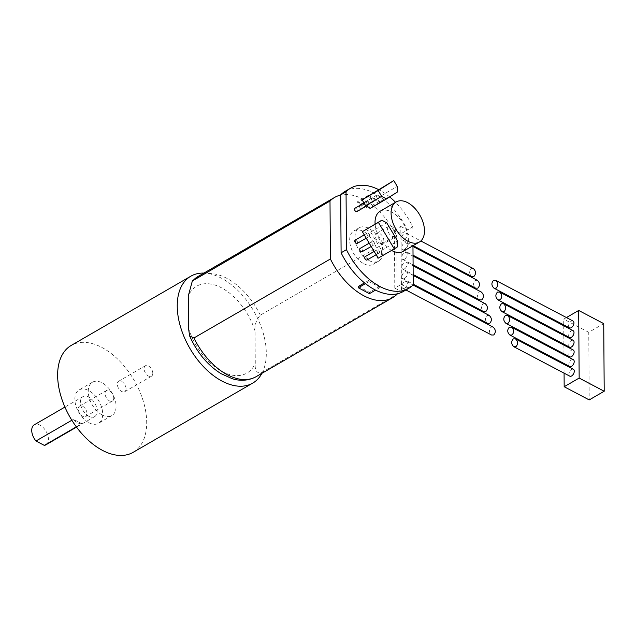 <?xml version="1.0" encoding="UTF-8"?>
<svg xmlns="http://www.w3.org/2000/svg" width="636" height="636" viewBox="0 0 636 636"><rect width="100%" height="100%" fill="white"/><g stroke="black" fill="none" stroke-linecap="round" stroke-linejoin="round"><path stroke-width="0.48" stroke-dasharray="3.18 2.39" d="M397.182 293.856L396.777 236.155L260.307 315.146C256.149 319.995 254.4 325.322 255.052 331.125L255.275 363.315C254.702 369.818 256.523 373.078 260.712 373.094L397.182 294.102M493.226 327.166L491.064 327.182C488.758 329.806 488.917 332.413 491.541 334.997M485.308 303.754L483.145 303.77C480.84 306.393 480.999 309.001 483.622 311.592M404.528 268.837A3.864 2.242 -62.3 0 0 407.008 265.347A3.864 2.242 -62.3 0 0 406.301 262.199A3.864 2.242 -62.3 0 0 402.524 264.576A3.864 2.242 -62.3 0 0 402.707 269.036A3.864 2.242 -62.3 0 0 404.528 268.837M404.663 288.156A3.864 2.242 -62.3 0 0 407.143 284.666A3.864 2.242 -62.3 0 0 406.436 281.517A3.864 2.242 -62.3 0 0 402.66 283.895A3.864 2.242 -62.3 0 0 402.842 288.354A3.864 2.242 -62.3 0 0 404.663 288.156M477.39 280.341L475.227 280.365C472.922 282.988 473.081 285.596 475.704 288.18M404.393 249.527A3.864 2.242 -62.3 0 0 406.873 246.037A3.864 2.242 -62.3 0 0 406.166 242.888A3.864 2.242 -62.3 0 0 402.389 245.265A3.864 2.242 -62.3 0 0 402.572 249.725A3.864 2.242 -62.3 0 0 404.393 249.527M489.267 315.456L487.104 315.472C484.799 318.103 484.958 320.711 487.581 323.295M404.591 278.496A3.864 2.242 -62.3 0 0 407.072 275.006A3.864 2.242 -62.3 0 0 406.372 271.858A3.864 2.242 -62.3 0 0 402.588 274.235A3.864 2.242 -62.3 0 0 402.779 278.695A3.864 2.242 -62.3 0 0 404.591 278.496M481.349 292.051L479.186 292.067C476.881 294.691 477.04 297.298 479.663 299.89M404.464 259.178A3.864 2.242 -62.3 0 0 406.937 255.688A3.864 2.242 -62.3 0 0 406.237 252.548A3.864 2.242 -62.3 0 0 402.453 254.917A3.864 2.242 -62.3 0 0 402.644 259.377A3.864 2.242 -62.3 0 0 404.464 259.178M394.384 230.168L400.799 226.448L401.205 284.395L394.781 288.108L394.384 230.168L401.062 233.674L407.477 229.962A57.908 34.678 59.9 0 0 345.284 191.253M400.799 226.448L407.477 229.962L412.836 226.861A57.908 34.678 59.9 0 0 395.544 202.304M401.205 284.395L407.883 287.901L401.459 291.622L401.062 233.674M394.781 288.108L401.459 291.622M473.43 268.638L471.268 268.654C468.963 271.286 469.122 273.893 471.745 276.477M404.329 239.867A3.864 2.242 -62.3 0 0 406.802 236.377A3.864 2.242 -62.3 0 0 406.102 233.229A3.864 2.242 -62.3 0 0 402.318 235.606A3.864 2.242 -62.3 0 0 402.509 240.066A3.864 2.242 -62.3 0 0 404.329 239.867M403.304 291.487A57.908 34.678 59.9 0 0 407.883 287.901L413.233 284.809M389.661 196.929A57.908 34.678 59.9 0 0 378.372 189.512M412.963 245.75L412.836 226.861M368.427 195.308L379.557 201.159L379.565 202.447L368.435 196.596L368.427 195.308L357.718 201.501L368.848 207.36L368.864 208.648L357.734 202.789L357.718 201.501M369.015 280.293L369.031 281.581L380.161 287.432L380.145 286.144L369.015 280.293L364.507 282.901M378.142 249.733A1.932 1.153 -120.1 0 1 379.446 251.427A1.932 1.153 -120.1 0 1 379.12 253.017A1.932 1.153 -120.1 0 1 377.156 251.92A1.932 1.153 -120.1 0 1 377.188 249.67A1.932 1.153 -120.1 0 1 378.142 249.733M367.028 260.013A1.932 1.153 59.9 0 0 367.346 258.431A1.932 1.153 59.9 0 0 366.05 256.737A1.932 1.153 59.9 0 0 365.096 256.674M373.189 241.457A1.932 1.153 -120.1 0 1 374.485 243.151A1.932 1.153 -120.1 0 1 374.167 244.741A1.932 1.153 -120.1 0 1 372.195 243.644A1.932 1.153 -120.1 0 1 372.227 241.394A1.932 1.153 -120.1 0 1 373.189 241.457M362.067 251.737A1.932 1.153 59.9 0 0 362.393 250.147A1.932 1.153 59.9 0 0 361.089 248.461A1.932 1.153 59.9 0 0 360.135 248.398M368.029 204.53A1.932 1.153 -120.1 0 1 366.726 202.836A1.932 1.153 -120.1 0 1 367.052 201.254A1.932 1.153 -120.1 0 1 369.015 202.343A1.932 1.153 -120.1 0 1 368.983 204.593A1.932 1.153 -120.1 0 1 368.029 204.53M356.883 211.589A1.932 1.153 59.9 0 0 356.923 209.339A1.932 1.153 59.9 0 0 354.952 208.25M372.903 201.429A1.932 1.153 -120.1 0 1 371.607 199.736A1.932 1.153 -120.1 0 1 371.925 198.146A1.932 1.153 -120.1 0 1 373.896 199.235A1.932 1.153 -120.1 0 1 373.865 201.485A1.932 1.153 -120.1 0 1 372.903 201.429M359.467 205.635A1.932 1.153 59.9 0 0 360.811 208.425A1.932 1.153 59.9 0 0 361.765 208.489A1.932 1.153 59.9 0 0 361.797 206.239A1.932 1.153 59.9 0 0 359.833 205.15M357.106 243.461A1.932 1.153 59.9 0 0 357.432 241.871A1.932 1.153 59.9 0 0 356.128 240.177A1.932 1.153 59.9 0 0 355.174 240.122M365.692 205.325A1.932 1.153 59.9 0 0 366.646 205.388A1.932 1.153 59.9 0 0 366.678 203.138A1.932 1.153 59.9 0 0 364.714 202.041A1.932 1.153 59.9 0 0 364.388 203.631A1.932 1.153 59.9 0 0 365.692 205.325M379.676 243.103A5.788 3.466 59.9 0 0 382.546 243.286A5.788 3.466 59.9 0 0 383.508 238.524A5.788 3.466 59.9 0 0 379.613 233.444A5.788 3.466 59.9 0 0 376.743 233.261A5.788 3.466 59.9 0 0 375.781 238.023A5.788 3.466 59.9 0 0 379.676 243.103M391.704 226.44A5.788 3.466 -120.1 0 1 395.6 231.52A5.788 3.466 -120.1 0 1 394.638 236.282A5.788 3.466 -120.1 0 1 388.739 233.007A5.788 3.466 -120.1 0 1 388.835 226.257A5.788 3.466 -120.1 0 1 391.704 226.44M380.137 211.224A23.166 13.873 -120.1 0 1 391.601 211.955A23.166 13.873 -120.1 0 1 407.191 232.259A23.166 13.873 -120.1 0 1 403.343 251.315M391.577 250.433A23.166 13.873 -120.1 0 1 375.105 224.095M377.784 198.321A1.932 1.153 -120.1 0 1 376.488 196.635A1.932 1.153 -120.1 0 1 376.806 195.045A1.932 1.153 -120.1 0 1 378.778 196.134A1.932 1.153 -120.1 0 1 378.738 198.384A1.932 1.153 -120.1 0 1 377.784 198.321M370.486 208.21L381.25 201.358L381.21 195.705L377.728 189.886M368.228 233.181A1.932 1.153 -120.1 0 1 369.524 234.875A1.932 1.153 -120.1 0 1 369.206 236.457A1.932 1.153 -120.1 0 1 367.234 235.368A1.932 1.153 -120.1 0 1 367.274 233.118A1.932 1.153 -120.1 0 1 368.228 233.181M365.764 229.501L370.653 232.076L381.592 250.338L381.632 255.99L378.205 258.176M381.632 255.99L397.691 246.696M381.592 250.338L397.651 241.044M370.653 232.076L386.712 222.783M381.25 201.358L397.309 192.064M381.21 195.705L397.269 186.412M368.435 196.596L357.734 202.789M379.565 202.447L368.864 208.648M379.557 201.159L368.848 207.36M369.031 281.581L365.446 283.656M380.145 286.144L369.444 292.345L358.314 286.486M380.161 287.432L375.526 290.119M369.452 293.633L369.444 292.345M396.777 236.155A57.908 34.678 59.9 0 0 340.697 195.085M255.052 331.125A50.188 30.051 59.9 0 0 221.479 287.806A50.188 30.051 59.9 0 0 188.264 296.002M188.487 328.192A50.188 30.051 59.9 0 0 222.059 371.504A50.188 30.051 59.9 0 0 255.275 363.315M261.921 373.324A61.772 36.991 59.9 0 0 253.78 311.123A61.772 36.991 59.9 0 0 203.902 273.09M363.697 263.662A19.303 11.559 59.9 0 0 373.26 264.274A19.303 11.559 59.9 0 0 373.594 241.775A19.303 11.559 59.9 0 0 353.918 230.86A19.303 11.559 59.9 0 0 350.706 246.744A19.303 11.559 59.9 0 0 363.697 263.662M113.764 398.112A6.05 3.625 59.9 0 0 111.085 392.086A6.05 3.625 59.9 0 0 106.371 390.584A6.05 3.625 59.9 0 0 106.268 397.635A6.05 3.625 59.9 0 0 112.429 401.054A6.05 3.625 59.9 0 0 113.764 398.112M87.005 413.599A6.05 3.625 59.9 0 0 84.326 407.573A6.05 3.625 59.9 0 0 79.611 406.07A6.05 3.625 59.9 0 0 79.508 413.122A6.05 3.625 59.9 0 0 85.677 416.54A6.05 3.625 59.9 0 0 87.005 413.599M152.799 373.284A6.05 3.625 59.9 0 0 150.12 367.258A6.05 3.625 59.9 0 0 145.406 365.756A6.05 3.625 59.9 0 0 145.302 372.799A6.05 3.625 59.9 0 0 151.463 376.226A6.05 3.625 59.9 0 0 152.799 373.284M126.039 388.771A6.05 3.625 59.9 0 0 123.36 382.745A6.05 3.625 59.9 0 0 118.646 381.242A6.05 3.625 59.9 0 0 118.542 388.294A6.05 3.625 59.9 0 0 124.704 391.712A6.05 3.625 59.9 0 0 126.039 388.771M133.107 452.347A61.772 36.991 59.9 0 0 134.172 380.36A61.772 36.991 59.9 0 0 71.216 345.435M102.269 414.99A19.303 11.559 59.9 0 0 111.833 415.594A19.303 11.559 59.9 0 0 112.167 393.104A19.303 11.559 59.9 0 0 92.49 382.188A19.303 11.559 59.9 0 0 89.279 398.072A19.303 11.559 59.9 0 0 102.269 414.99M81.766 423.703A11.583 6.932 -120.1 0 1 77.608 422.797A11.583 6.932 -120.1 0 1 73.434 419.323L81.766 423.703L76.32 426.851M73.434 419.323L71.844 420.245M45.879 444.85A11.583 6.932 59.9 0 0 46.086 431.351A11.583 6.932 59.9 0 0 34.28 424.8M88.849 416.294A11.583 6.932 59.9 0 0 94.581 416.66A11.583 6.932 59.9 0 0 94.78 403.16A11.583 6.932 59.9 0 0 82.982 396.61A11.583 6.932 59.9 0 0 81.05 406.142A11.583 6.932 59.9 0 0 88.849 416.294M88.897 422.733A19.303 11.559 59.9 0 0 98.453 423.338A19.303 11.559 59.9 0 0 98.787 400.847A19.303 11.559 59.9 0 0 79.11 389.932A19.303 11.559 59.9 0 0 75.907 405.816A19.303 11.559 59.9 0 0 88.897 422.733M369.055 260.561A19.303 11.559 59.9 0 0 378.611 261.173A19.303 11.559 59.9 0 0 378.945 238.675A19.303 11.559 59.9 0 0 359.268 227.76A19.303 11.559 59.9 0 0 356.065 243.644A19.303 11.559 59.9 0 0 369.055 260.561M573.33 359.666A3.864 2.242 -62.3 0 0 569.546 362.043A3.864 2.242 -62.3 0 0 569.729 366.503M573.195 340.347A3.864 2.242 -62.3 0 0 569.411 342.725A3.864 2.242 -62.3 0 0 569.594 347.184M573.06 321.037A3.864 2.242 -62.3 0 0 569.276 323.414A3.864 2.242 -62.3 0 0 569.466 327.866M573.123 330.696A3.864 2.242 -62.3 0 0 569.347 333.065A3.864 2.242 -62.3 0 0 569.53 337.525M573.259 350.007A3.864 2.242 -62.3 0 0 569.482 352.384A3.864 2.242 -62.3 0 0 569.665 356.844M573.394 369.325A3.864 2.242 -62.3 0 0 569.618 371.694A3.864 2.242 -62.3 0 0 569.8 376.154M566.43 317.555L563.703 319.129L563.742 324.861M563.742 325.759L563.806 334.52M563.814 335.418L563.878 344.171M563.878 345.078L563.941 353.831M563.949 354.737L564.013 363.49M564.013 364.388L564.076 373.149M603.731 323.629L588.745 332.302L589.214 399.909M588.745 332.302L563.703 319.129M260.307 315.146A57.908 34.678 59.9 0 0 198.114 276.445M256.133 376.679A57.908 34.678 59.9 0 0 260.712 373.094M402.707 269.036L413.162 274.537M406.301 262.199L413.106 265.776M402.842 288.354L405.919 289.968M406.436 281.517L413.05 285M402.572 249.725L413.026 255.219M406.166 242.888L412.971 246.466M402.779 278.695L413.233 284.197M406.372 271.858L413.169 275.436M402.644 259.377L413.098 264.878M406.237 252.548L413.034 256.125M402.509 240.066L413.13 245.655M406.102 233.229L420.833 240.98M376.146 254.742L379.12 253.017M374.159 251.427L377.188 249.67M371.185 246.458L374.167 244.741M369.206 243.151L372.227 241.394M366.423 206.072L368.983 204.593M364.023 203.003L367.052 201.254M361.765 208.489L373.865 201.485M363.895 202.797L371.925 198.146M382.546 243.286L394.638 236.282M376.743 233.261L388.835 226.257M366.646 205.388L378.738 198.384M364.714 202.041L376.806 195.045M366.225 238.182L369.206 236.457M364.245 234.867L367.274 233.118M85.677 416.54L112.429 401.054M79.611 406.07L106.371 390.584M124.704 391.712L151.463 376.226M118.646 381.242L145.406 365.756M82.982 396.61L64.912 407.072M94.581 416.66L76.519 427.114M92.49 382.188L79.11 389.932M111.833 415.594L98.453 423.338M359.268 227.76L353.918 230.86M378.611 261.173L373.26 264.274"/><path stroke-width="0.95" d="M397.182 293.856L397.182 294.102A57.908 34.678 59.9 0 1 392.595 297.68L256.133 376.679C246.49 381.839 237.522 380.376 232.347 378.738L220.946 373.618C207.447 365.064 197.017 352.519 189.647 335.975L188.487 328.192L188.264 296.002L192.342 280.985L329.997 201.032L330.402 258.979A57.908 34.678 59.9 0 0 392.595 297.68M330.402 258.979L193.932 337.97L189.647 335.975M405.919 289.968L491.541 334.997L493.703 334.981C496.008 332.358 495.849 329.75 493.226 327.166L413.05 285M413.162 274.537L483.622 311.592L485.785 311.576C488.09 308.945 487.931 306.337 485.308 303.754L413.106 265.776M413.026 255.219L475.704 288.18L477.867 288.164C480.172 285.54 480.013 282.933 477.39 280.341L412.971 246.466M413.233 284.197L487.581 323.295L489.744 323.279C492.049 320.655 491.89 318.048 489.267 315.456L413.169 275.436M413.098 264.878L479.663 299.89L481.826 299.866C484.131 297.243 483.972 294.635 481.349 292.051L413.034 256.125M413.13 245.655L471.745 276.477L473.907 276.461C476.213 273.838 476.054 271.23 473.43 268.638L420.833 240.98M378.372 189.512A57.908 34.678 59.9 0 0 350.635 188.153A57.908 34.678 59.9 0 0 346.048 191.738L346.453 249.686L341.103 252.786A57.908 34.678 59.9 0 0 403.304 291.487L408.654 288.394A57.908 34.678 59.9 0 0 413.233 284.809L412.963 245.75M346.453 249.686A57.908 34.678 59.9 0 0 408.654 288.394M350.635 188.153L345.284 191.253A57.908 34.678 59.9 0 0 340.697 194.839L341.103 252.786M346.048 191.738L340.697 194.839M395.544 202.304A57.908 34.678 59.9 0 0 389.661 196.929M374.159 251.427L365.096 256.674A1.932 1.153 59.9 0 0 364.77 258.264A1.932 1.153 59.9 0 0 366.074 259.957A1.932 1.153 59.9 0 0 367.028 260.013L376.146 254.742M369.206 243.151L360.135 248.398A1.932 1.153 59.9 0 0 359.817 249.988A1.932 1.153 59.9 0 0 361.113 251.673A1.932 1.153 59.9 0 0 362.067 251.737L371.185 246.458M364.023 203.003L354.952 208.25A1.932 1.153 59.9 0 0 354.634 209.84A1.932 1.153 59.9 0 0 355.929 211.534A1.932 1.153 59.9 0 0 356.883 211.589L366.423 206.072M363.895 202.797L359.833 205.15A1.932 1.153 59.9 0 0 359.467 205.635M364.245 234.867L355.174 240.122A1.932 1.153 59.9 0 0 354.856 241.704A1.932 1.153 59.9 0 0 356.152 243.397A1.932 1.153 59.9 0 0 357.106 243.461L366.225 238.182M419.394 242.03A23.166 13.873 -120.1 0 1 395.791 228.928A23.166 13.873 -120.1 0 1 396.188 201.93A23.166 13.873 -120.1 0 1 407.66 202.661A23.166 13.873 -120.1 0 1 423.242 222.966A23.166 13.873 -120.1 0 1 419.394 242.03L403.343 251.315A23.166 13.873 -120.1 0 1 391.577 250.433M375.105 224.095A23.166 13.873 -120.1 0 1 380.137 211.224L396.188 201.93M393.779 180.592L362.115 199.815L365.597 205.635L370.486 208.21L386.545 198.917L397.309 192.064L397.269 186.412L393.779 180.592L378.166 190.522L381.656 196.341L386.545 198.917M394.256 248.883L378.205 258.176L362.337 231.687L381.823 220.207L386.712 222.783L397.651 241.044L397.691 246.696L394.256 248.883L378.388 222.393L381.823 220.207M362.337 231.687L378.388 222.393M365.597 205.635L381.656 196.341M362.115 199.815L378.166 190.522M364.507 282.901L358.314 286.486L358.322 287.774L369.452 293.633L375.526 290.119M365.446 283.656L358.322 287.774M340.697 195.085A57.908 34.678 59.9 0 0 334.576 197.446A57.908 34.678 59.9 0 0 329.997 201.032M203.902 273.09A61.772 36.991 59.9 0 0 190.824 276.199A61.772 36.991 59.9 0 0 180.56 327.023A61.772 36.991 59.9 0 0 222.131 381.163A61.772 36.991 59.9 0 0 252.715 383.118A61.772 36.991 59.9 0 0 261.921 373.324M190.824 276.199L71.216 345.435A61.772 36.991 59.9 0 0 60.953 396.26A61.772 36.991 59.9 0 0 102.523 450.399A61.772 36.991 59.9 0 0 133.107 452.347L252.715 383.118M71.844 420.245L35.974 441.002L44.305 445.383A11.583 6.932 59.9 0 0 45.879 444.85L76.519 427.114M76.32 426.851L44.305 445.383M64.912 407.072L34.28 424.8A11.583 6.932 59.9 0 0 35.974 441.002M509.841 335.005L569.729 366.503A3.864 2.242 -62.3 0 0 571.549 366.304A3.864 2.242 -62.3 0 0 574.03 362.814A3.864 2.242 -62.3 0 0 573.33 359.666L511.527 327.166C514.15 329.75 514.309 332.358 512.004 334.989L509.841 335.005C507.218 332.413 507.059 329.806 509.364 327.182L511.527 327.166M501.923 311.592L569.594 347.184A3.864 2.242 -62.3 0 0 571.414 346.986A3.864 2.242 -62.3 0 0 573.895 343.496A3.864 2.242 -62.3 0 0 573.195 340.347L503.609 303.754C506.232 306.345 506.391 308.953 504.086 311.576L501.923 311.592C499.3 309.009 499.141 306.401 501.446 303.777L503.609 303.754M494.005 288.188L569.466 327.866A3.864 2.242 -62.3 0 0 571.279 327.675A3.864 2.242 -62.3 0 0 573.759 324.185A3.864 2.242 -62.3 0 0 573.06 321.037L495.69 280.349C498.314 282.933 498.473 285.54 496.167 288.164L494.005 288.188C491.382 285.596 491.223 282.988 493.528 280.365L495.69 280.349M497.964 299.89L569.53 337.525A3.864 2.242 -62.3 0 0 571.351 337.326A3.864 2.242 -62.3 0 0 573.831 333.836A3.864 2.242 -62.3 0 0 573.123 330.696L499.65 292.051C502.273 294.643 502.432 297.243 500.127 299.874L497.964 299.89C495.341 297.298 495.182 294.699 497.487 292.067L499.65 292.051M505.882 323.295L569.665 356.844A3.864 2.242 -62.3 0 0 571.486 356.645A3.864 2.242 -62.3 0 0 573.966 353.155A3.864 2.242 -62.3 0 0 573.259 350.007L507.568 315.464C510.191 318.048 510.35 320.655 508.045 323.279L505.882 323.295C503.259 320.711 503.1 318.103 505.405 315.48L507.568 315.464M513.801 346.707L569.8 376.154A3.864 2.242 -62.3 0 0 571.621 375.956A3.864 2.242 -62.3 0 0 574.101 372.465A3.864 2.242 -62.3 0 0 573.394 369.325L515.486 338.869C518.117 341.46 518.276 344.068 515.971 346.692L513.801 346.707C511.177 344.124 511.018 341.516 513.324 338.885L515.486 338.869M563.742 324.861L563.742 325.759M563.806 334.52L563.814 335.418M563.878 344.171L563.878 345.078M563.941 353.831L563.949 354.737M564.013 363.49L564.013 364.388M564.076 373.149L564.172 386.736L579.158 378.062L578.688 310.455L566.43 317.555M564.172 386.736L589.214 399.909L604.2 391.235L603.731 323.629L578.688 310.455M604.2 391.235L579.158 378.062M334.576 197.446L198.114 276.445A57.908 34.678 59.9 0 0 193.527 280.023M193.932 337.97A57.908 34.678 59.9 0 0 256.133 376.679M198.114 276.445L192.342 280.985"/></g></svg>
